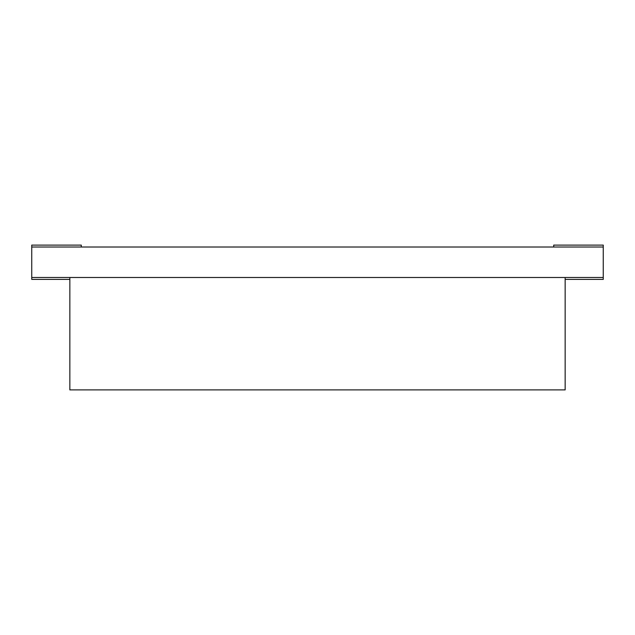 <?xml version="1.0" encoding="UTF-8"?>
<svg xmlns="http://www.w3.org/2000/svg" width="635" height="635" viewBox="0 0 635 635"><rect width="100%" height="100%" fill="white"/><g stroke="black" fill="none" stroke-linecap="round" stroke-linejoin="round"><path stroke-width="0.95" d="M69.85 389.89L565.15 389.89L565.15 277.495L69.85 277.495L69.85 389.89M565.15 279.4L603.25 279.4L603.25 277.495L31.75 277.495L31.75 245.11L81.28 245.11L81.28 247.015M553.72 247.015L553.72 245.11L603.25 245.11L603.25 277.495M603.25 247.015L31.75 247.015M69.85 279.4L31.75 279.4L31.75 277.495"/></g></svg>
